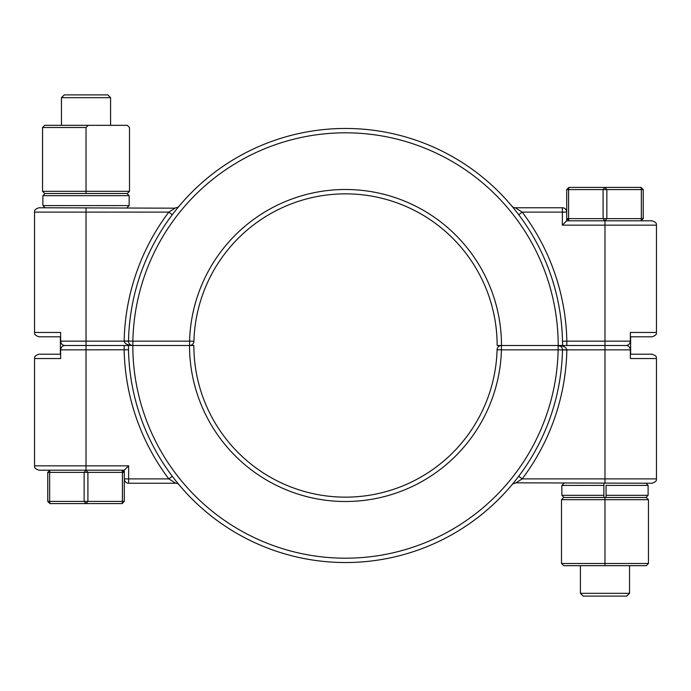 <?xml version="1.0" encoding="UTF-8"?>
<svg xmlns="http://www.w3.org/2000/svg" width="691" height="691" viewBox="0 0 691 691"><rect width="100%" height="100%" fill="white"/><g stroke="black" fill="none" stroke-linecap="round" stroke-linejoin="round"><path stroke-width="1.04" d="M172.284 214.728L168.811 212.111A221.388 221.388 0 0 0 124.155 340.974A8.698 8.698 0 0 0 124.155 341.155C124.682 343.79 127.585 345.241 132.853 345.5A4.345 4.345 0 0 1 128.509 341.06L124.155 340.974M179.055 206.203A4.345 4.345 0 0 1 175.721 207.766L168.811 212.111L86.029 212.111L86.029 345.5L128.457 345.5L124.155 345.5L124.155 349.845A221.388 221.388 0 0 0 168.811 478.889L172.284 476.272L174.218 478.803M175.039 208.172L38.895 207.766C32.892 209.995 35.137 211.541 34.55 212.111L86.029 212.111L86.029 207.766M562.517 342.503L562.534 344.619M513.232 207.758L512.109 206.402M512.204 206.514L513.163 207.671M513.897 208.578L515.261 210.271M562.5 341.242L566.845 341.155A221.388 221.388 0 0 0 522.189 212.111L518.716 214.728A217.043 217.043 0 0 1 562.5 341.242A217.043 217.043 0 0 0 518.716 214.728M189.567 345.5L189.567 341.155L193.912 341.276A4.345 4.345 0 0 1 189.567 345.5A4.345 4.345 0 0 0 193.912 341.276A4.345 4.345 0 0 1 189.567 345.5A4.345 4.345 0 0 0 193.912 341.276A4.345 4.345 0 0 1 189.567 345.5A4.345 4.345 0 0 0 193.912 341.276A151.649 151.649 0 0 1 347.616 193.869A151.649 151.649 0 0 1 497.149 345.5L566.845 345.5L566.845 341.155L604.971 341.155L604.971 225.154L656.45 225.154L656.45 332.457L630.365 332.457L630.365 341.155A4.345 4.345 0 0 1 630.123 342.589M566.715 189.593L568.883 187.416L568.598 189.593L566.715 189.593L566.715 212.111L562.362 212.111L562.362 225.154L566.715 220.809L566.715 212.111A4.345 4.345 0 0 0 562.362 207.766L562.362 212.111L522.189 212.111L515.279 207.766A4.345 4.345 0 0 1 511.945 206.203M562.362 207.766L515.279 207.766M566.845 345.5L626.02 345.5C628.516 345.379 629.967 343.937 630.365 341.155L604.971 341.155L604.971 345.5L562.543 345.5A217.043 217.043 0 0 0 347.72 128.474A217.043 217.043 0 0 0 128.509 341.06A217.043 217.043 0 0 1 347.72 128.474A217.043 217.043 0 0 1 562.543 345.5M629.423 343.85A4.345 4.345 0 0 1 626.02 345.5A4.345 4.345 0 0 1 629.423 347.15M61.577 347.15A4.345 4.345 0 0 1 64.98 345.5A4.345 4.345 0 0 1 61.577 343.85M60.877 342.589A4.345 4.345 0 0 1 60.635 341.155L60.635 332.457L34.55 332.457C35.155 333.062 32.874 334.556 38.895 336.802L60.635 336.802M60.877 348.411A4.345 4.345 0 0 0 60.635 349.845C61.033 347.063 62.484 345.621 64.98 345.5L86.029 345.5L64.98 345.5C62.484 345.379 61.033 343.937 60.635 341.155L128.509 341.155M630.365 336.802L652.105 336.802C658.126 334.556 655.845 333.062 656.45 332.457M641.058 220.809L641.352 218.632L643.235 218.632L641.058 220.809L652.105 220.809L566.715 220.809M57.508 336.802L38.895 336.802M630.123 348.411A4.345 4.345 0 0 1 630.365 349.845C629.967 347.063 628.516 345.621 626.02 345.5L604.971 345.5L604.971 349.845L562.491 349.845A4.345 4.345 0 0 1 562.491 349.94A217.043 217.043 0 0 1 518.716 476.272L522.189 478.889A221.388 221.388 0 0 0 566.845 350.026A8.698 8.698 0 0 0 566.845 349.845C566.318 347.21 563.415 345.759 558.147 345.5L561.032 346.588M511.945 484.797A4.345 4.345 0 0 1 515.279 483.234L522.189 478.889L604.971 478.889L604.971 349.845L630.365 349.845L630.365 358.543L656.45 358.543C655.845 357.938 658.126 356.444 652.105 354.198L630.365 354.198L652.105 354.198M515.961 482.828L652.105 483.234C658.108 481.005 655.863 479.459 656.45 478.889L604.971 478.889L604.971 483.234M128.483 348.497L128.466 346.381M177.768 483.242L178.891 484.598M178.796 484.486L177.837 483.329M177.103 482.422L175.739 480.729M174.184 478.759L172.284 476.272M128.5 349.758L86.029 349.845L86.029 465.846L34.55 465.846L34.55 358.543L60.635 358.543L60.635 349.845L86.029 349.845L86.029 345.5L124.155 345.5M124.285 501.407L122.117 503.584L122.402 501.407L124.285 501.407L124.285 478.889L128.638 478.889L128.638 465.846L124.285 470.191L124.285 478.889A4.345 4.345 0 0 0 128.638 483.234L128.638 478.889L168.811 478.889L175.721 483.234A4.345 4.345 0 0 1 179.055 484.797M128.638 483.234L175.721 483.234M501.433 345.5L501.433 349.845L497.088 349.724A4.345 4.345 0 0 1 501.433 345.5A4.345 4.345 0 0 0 497.088 349.724A151.649 151.649 0 0 1 343.384 497.131A151.649 151.649 0 0 1 193.851 345.5L128.457 345.5A217.043 217.043 0 0 0 343.28 562.526A217.043 217.043 0 0 0 562.491 349.94L566.845 350.026M60.635 354.198L38.895 354.198C32.874 356.444 35.155 357.938 34.55 358.543M49.942 470.191L49.648 472.368L47.765 472.368L49.942 470.191L38.895 470.191L124.285 470.191M189.507 345.5A155.993 155.993 0 0 0 343.323 501.485A155.993 155.993 0 0 0 501.433 349.845L558.147 349.845L558.147 345.5A4.345 4.345 0 0 1 562.491 349.94A217.043 217.043 0 0 1 343.28 562.526A217.043 217.043 0 0 1 128.457 345.5M629.536 593.319L580.405 593.319L583.187 596.1L626.754 596.1L629.536 593.319L629.536 565.67M606.853 218.632L604.971 220.809L603.088 218.632L606.853 218.632L606.853 189.593L603.088 189.593L604.971 187.416L606.853 189.593L641.352 189.593L641.058 187.416L643.235 189.593L641.352 189.593L641.352 218.632L606.853 218.632M641.058 187.416L568.883 187.416M568.598 218.632L568.883 220.809L566.715 218.632L568.598 218.632L568.598 189.593L603.088 189.593L603.088 218.632L568.598 218.632M643.235 218.632L643.235 189.593M61.464 97.681L110.595 97.681L107.813 94.9L64.246 94.9L61.464 97.681L61.464 125.33M47.765 501.407L49.648 501.407L49.942 503.584L47.765 501.407L47.765 472.368M84.147 472.368L86.029 470.191L87.912 472.368L84.147 472.368L84.147 501.407L87.912 501.407L86.029 503.584L84.147 501.407L49.648 501.407L49.648 472.368L84.147 472.368M49.942 503.584L122.117 503.584M122.402 472.368L122.117 470.191L124.285 472.368L122.402 472.368L122.402 501.407L87.912 501.407L87.912 472.368L122.402 472.368M603.882 483.234L603.882 485.41L603.882 483.234M606.059 485.41L606.059 497.494L606.059 495.326L648.106 495.326L648.106 485.41L606.059 485.41M603.882 485.41L603.882 497.494L603.882 495.326L561.843 495.326L561.843 485.41L603.882 485.41M129.157 205.59L42.894 205.59L42.894 195.674L129.157 195.674L129.157 205.59L126.98 207.766M561.498 563.493L563.666 565.67L646.275 565.67L648.452 563.493L561.498 563.493L561.498 499.671L604.971 499.671L604.971 497.494L563.666 497.494L561.498 499.671M604.971 565.67L604.971 499.671L648.452 499.671L646.275 497.494L604.971 497.494M648.452 499.671L648.452 563.493M88.198 125.33L44.725 125.33L42.548 127.507L86.029 127.507L88.198 125.33L127.334 125.33L129.502 127.507L129.502 191.329L127.334 193.506L44.725 193.506L42.548 191.329L42.548 127.507M129.502 191.329L42.548 191.329M86.029 127.507L86.029 193.506M132.853 345.5A4.345 4.345 0 0 1 128.509 341.06L132.853 341.155L132.853 345.5M562.362 225.154L604.971 225.154L604.971 220.809M501.493 345.5A155.993 155.993 0 0 0 347.677 189.515A155.993 155.993 0 0 0 189.567 341.155L132.853 341.155A212.69 212.69 0 0 1 347.677 132.819A212.69 212.69 0 0 1 558.19 345.5M558.147 345.5A4.345 4.345 0 0 1 562.491 349.94L558.147 349.845A212.69 212.69 0 0 1 343.323 558.181A212.69 212.69 0 0 1 132.81 345.5M128.638 465.846L86.029 465.846L86.029 470.191M656.45 225.154C655.845 224.549 658.126 223.055 652.105 220.809M34.55 212.111L34.55 332.457M34.55 465.846C35.155 466.451 32.874 467.945 38.895 470.191M656.45 478.889L656.45 358.543M580.405 565.67L580.405 593.319M630.624 336.802L630.624 354.198M110.595 125.33L110.595 97.681M60.376 354.198L60.376 336.802M564.02 483.234L561.843 485.41M645.93 483.234L648.106 485.41M645.93 497.494L648.106 495.326M564.02 497.494L561.843 495.326M45.07 207.766L42.894 205.59M45.07 193.506L42.894 195.674M126.98 193.506L129.157 195.674"/></g></svg>
